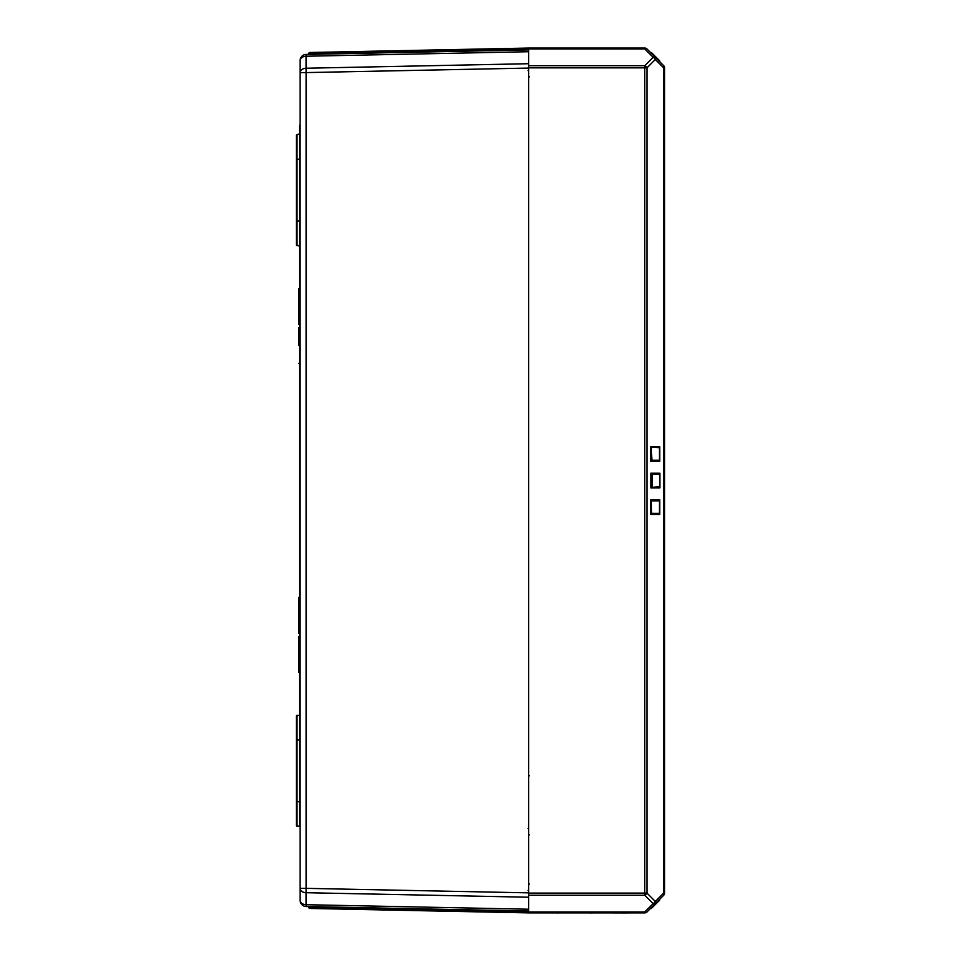 <?xml version="1.0" encoding="UTF-8"?>
<svg xmlns="http://www.w3.org/2000/svg" width="961" height="961" viewBox="0 0 961 961"><rect width="100%" height="100%" fill="white"/><g stroke="black" fill="none" stroke-linecap="round" stroke-linejoin="round"><path stroke-width="1.44" d="M299.508 288.552L299.508 247.457M300.12 125.266L299.508 125.266L300.12 221.018L297.033 221.018L297.033 134.528L296.408 135.153L296.408 245.115L297.033 245.728L297.033 221.018L296.408 221.018M300.12 888.348L300.12 900.349L300.12 888.348A6.174 4.373 -0 0 0 306.066 892.709L306.103 888.348L300.12 888.348L300.12 60.591L300.12 72.592L306.103 72.592L306.066 68.231A6.174 4.373 180 0 0 300.12 72.592M300.12 324.698L300.12 288.444L299.508 288.901L299.508 324.253L300.12 324.698L300.12 714.624L299.508 715.224L300.12 714.624M298.883 633.359L298.883 597.526L298.883 633.359L299.508 633.984L299.508 826.4L300.12 827.025L300.12 801.69L296.408 801.69L296.408 825.787L296.408 804.789M300.12 73.372L300.12 129.591M306.175 906.523L306.066 904.709A6.174 4.373 180 0 1 300.12 900.349A6.174 6.174 0 0 0 306.175 906.523L528.682 911.04L528.682 49.9L306.175 54.417A6.174 6.174 0 0 0 300.12 60.591A6.174 4.373 -0 0 1 306.066 56.231L306.175 54.417M309.43 908.445L308.829 907.809L309.43 908.445L528.682 912.89L644.771 912.89A3.087 3.087 0 0 0 646.957 911.989L663.679 895.256A3.087 3.087 0 0 0 664.592 893.081L664.592 67.859A3.087 3.087 0 0 0 663.679 65.672L646.957 48.951A3.087 3.087 0 0 0 644.771 48.05L528.682 48.05L309.43 52.495L308.829 53.119L309.43 52.495M528.682 912.265L308.829 907.809L308.853 906.583M298.883 345.492L298.883 327.581L298.883 345.492M299.508 635.834L298.883 636.446L298.883 672.28L299.508 672.892M298.883 324.494L298.883 288.66L298.883 324.494L299.508 325.106L299.508 596.913L298.883 597.526M300.12 633.575L299.508 633.119L299.508 715.224L299.508 633.467M299.508 633.119L299.508 324.253L299.508 597.766L300.12 597.322M296.408 245.115L300.12 246.316L299.508 245.728L299.508 159.238L296.408 159.238M299.508 715.212L296.408 715.825L296.408 801.69M528.682 48.663L308.829 53.119L308.853 54.357M659.751 61.312L651.93 53.047A0.613 0.613 0 0 0 651.33 52.891L659.751 61.312A0.613 0.613 0 0 0 659.582 60.711L659.895 61.888M659.582 60.711L651.93 53.047A0.613 0.613 0 0 0 651.762 52.927A0.613 0.613 0 0 1 651.93 53.047L659.582 60.711L651.93 53.047A0.613 0.613 0 0 0 651.762 52.927A0.613 0.613 0 0 1 651.93 53.047A0.613 0.613 0 0 0 651.33 52.891L651.33 52.891A0.613 0.613 0 0 1 651.762 52.927M659.606 447.502L659.787 446.661L650.729 446.661L651.33 447.73L651.714 447.189L650.729 446.661L650.729 461.316L651.33 460.247L650.729 461.316L659.787 461.316L659.606 460.475M659.63 447.73L659.63 460.247M659.787 446.661L651.714 447.189L659.474 447.73L659.474 460.247L651.93 460.247L651.33 447.73L651.714 460.787L659.787 461.316L659.787 446.661M659.751 474.29L659.751 486.807M659.726 474.073L659.907 473.22L651.45 474.29L650.849 473.22L650.849 487.888L652.051 486.807L652.051 474.29L659.582 474.29L659.582 486.807L651.822 487.347L659.907 487.888L659.726 487.035M659.63 500.849L659.63 513.378M659.606 500.633L659.787 499.78L650.729 499.78L651.33 500.849L659.474 500.849L659.474 513.378L651.33 513.378L650.729 514.447L651.714 513.907L651.33 500.849L651.714 513.907L659.787 514.447L659.606 513.594M659.751 899.628L659.582 900.229A0.613 0.613 0 0 0 659.751 899.628L651.33 908.049A0.613 0.613 0 0 0 651.93 907.893L651.33 908.049A0.613 0.613 0 0 0 651.93 907.893L659.582 900.229L651.93 907.893A0.613 0.613 0 0 1 651.762 908.001A0.613 0.613 0 0 0 651.93 907.893A0.613 0.613 0 0 1 651.762 908.001A0.613 0.613 0 0 0 651.93 907.893L659.474 900.349M626.296 912.95L626.92 912.95M627.293 912.95L606.427 912.89M629.215 912.95L627.437 912.89M599.724 912.89L600.337 912.89M590.462 912.89L562.401 912.89M556.491 912.89L546.953 912.89M594.006 912.89L590.462 912.95M559.734 912.89L556.743 912.95M528.682 48.05L528.682 51.714L306.066 56.231L306.066 68.231L528.682 63.714L528.682 897.226L306.066 892.709L306.066 904.709L528.682 909.226L528.682 912.89M528.682 48.951L644.771 48.951A3.087 1.778 -45 0 1 646.957 48.951A3.087 3.087 0 0 0 644.771 48.05L644.771 48.951L653.132 57.312A3.087 1.778 45 0 1 655.318 59.498A3.087 1.778 -45 0 0 655.318 57.312A3.087 1.778 135 0 0 653.132 57.312L644.771 65.672L644.771 67.859L646.957 67.859A3.087 1.778 -135 0 0 644.771 65.672L528.682 65.672M646.957 911.989A3.087 1.778 -135 0 1 644.771 911.989L644.771 912.89A3.087 3.087 0 0 0 646.957 911.989M664.592 893.081L663.679 893.081L655.318 901.442A3.087 1.778 135 0 1 653.132 903.616A3.087 1.778 45 0 0 655.318 903.616A3.087 1.778 -135 0 0 655.318 901.442L646.957 893.081L644.771 893.081L644.771 895.256A3.087 1.778 -45 0 0 646.957 893.081L646.957 67.859L655.318 59.498L663.679 67.859L663.679 893.081A3.087 1.778 45 0 1 663.679 895.256M663.679 65.672A3.087 1.778 135 0 1 663.679 67.859L664.592 67.859M528.682 892.853L306.103 888.348L306.103 72.592L528.682 68.075M300.12 739.922L297.033 739.922L297.033 715.212L296.408 715.825M296.408 739.922L297.033 739.922L297.033 826.4L296.408 825.787L299.508 826.4M650.849 487.888L659.907 487.888L659.907 473.22L650.849 473.22L650.849 487.888M650.729 499.78L650.729 514.447L659.787 514.447L659.787 499.78L650.729 499.78M528.682 895.256L644.771 895.256L653.132 903.616L644.771 911.989L528.682 911.989M528.682 67.859L644.771 67.859L644.771 893.081L528.682 893.081M528.069 70.585L528.682 71.21M528.069 828.574L528.682 829.187M528.069 890.342L528.682 889.73M529.307 775.755L528.682 776.368M299.508 326.956L298.883 327.581M299.508 364.027L298.883 363.402M299.508 288.048L298.883 288.66M299.508 134.528L297.033 134.528L300.12 133.915M297.033 134.528L296.408 135.153M659.582 460.535A0.613 0.613 0 0 0 659.654 460.247L659.654 447.73A0.613 0.613 0 0 0 659.582 447.442M659.702 487.095A0.613 0.613 0 0 0 659.763 486.807L659.763 474.29A0.613 0.613 0 0 0 659.702 474.013M659.582 513.654A0.613 0.613 0 0 0 659.654 513.378L659.654 500.849A0.613 0.613 0 0 0 659.582 500.573M651.33 908.049L650.729 908.205L651.33 908.049A0.613 0.613 0 0 0 651.762 908.001M663.967 123.729L664.592 124.341M663.967 881.693L664.592 882.306M529.307 76.772L528.682 77.397M529.307 884.168L528.682 883.543M529.307 834.749L528.682 835.361"/></g></svg>
